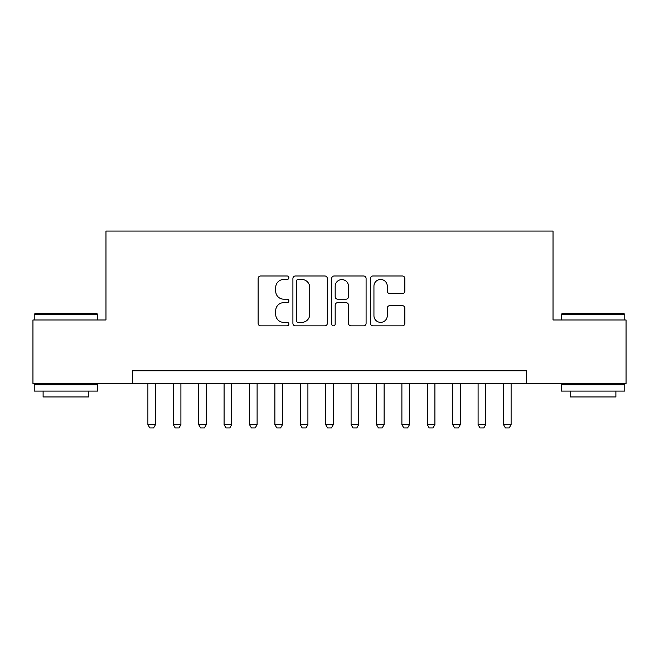 <?xml version="1.0" encoding="UTF-8"?>
<svg xmlns="http://www.w3.org/2000/svg" width="659" height="659" viewBox="0 0 659 659"><rect width="100%" height="100%" fill="white"/><g stroke="black" fill="none" stroke-linecap="round" stroke-linejoin="round"><path stroke-width="0.99" d="M288.864 277.736A1.746 1.746 0 0 0 287.118 275.989L260.626 275.989A2.496 2.496 0 0 0 258.13 278.485L258.13 323.363A2.496 2.496 0 0 0 260.626 325.859L287.118 325.859A1.746 1.746 0 0 0 288.864 324.113A1.746 1.746 0 0 0 287.118 322.366L283.683 322.366A7.982 7.982 0 0 1 275.709 314.384L275.709 310.644A7.982 7.982 0 0 1 283.683 302.67L287.118 302.67A1.746 1.746 0 0 0 288.864 300.924A1.746 1.746 0 0 0 287.118 299.178L283.683 299.178A7.982 7.982 0 0 1 275.709 291.204L275.709 287.464A7.982 7.982 0 0 1 283.683 279.482L287.118 279.482A1.746 1.746 0 0 0 288.864 277.736M402.361 293.568A2.496 2.496 0 0 0 404.857 291.08L404.857 278.485A2.496 2.496 0 0 0 402.361 275.989L372.945 275.989A2.496 2.496 0 0 0 370.449 278.485L370.449 323.363A2.496 2.496 0 0 0 372.945 325.859L402.361 325.859A2.496 2.496 0 0 0 404.857 323.363L404.857 308.157A2.496 2.496 0 0 0 402.361 305.661L389.774 305.661A2.496 2.496 0 0 0 387.278 308.157L387.278 315.694A6.672 6.672 0 0 1 380.614 322.366A6.672 6.672 0 0 1 373.941 315.694L373.941 286.154A6.672 6.672 0 0 1 380.614 279.482A6.672 6.672 0 0 1 387.278 286.154L387.278 291.08A2.496 2.496 0 0 0 389.774 293.568L402.361 293.568M132.648 383.472L32.95 383.472L32.95 319.977L105.975 319.977L105.975 231.07L553.025 231.07L553.025 319.977L626.05 319.977L626.05 383.472L526.352 383.472L526.352 370.778L132.648 370.778L132.648 383.472L526.352 383.472M327.317 278.485A2.496 2.496 0 0 0 324.821 275.989L295.405 275.989A2.496 2.496 0 0 0 292.909 278.485L292.909 323.363A2.496 2.496 0 0 0 295.405 325.859L324.821 325.859A2.496 2.496 0 0 0 327.317 323.363L327.317 278.485M334.179 275.989L363.595 275.989A2.496 2.496 0 0 1 366.091 278.485L366.091 323.363A2.496 2.496 0 0 1 363.595 325.859L351.008 325.859A2.496 2.496 0 0 1 348.512 323.363L348.512 305.166A2.496 2.496 0 0 0 346.016 302.67L337.663 302.67A2.496 2.496 0 0 0 335.176 305.166L335.176 324.113A1.746 1.746 0 0 1 333.429 325.859A1.746 1.746 0 0 1 331.683 324.113L331.683 278.485A2.496 2.496 0 0 1 334.179 275.989M298.148 279.482A1.746 1.746 0 0 0 296.402 281.228L296.402 320.62A1.746 1.746 0 0 0 298.148 322.366L301.764 322.366A7.982 7.982 0 0 0 309.738 314.384L309.738 287.464A7.982 7.982 0 0 0 301.764 279.482L298.148 279.482M348.512 286.278A6.672 6.672 0 0 0 341.84 279.605A6.672 6.672 0 0 0 335.176 286.278L335.176 296.69A2.496 2.496 0 0 0 337.663 299.178L346.016 299.178A2.496 2.496 0 0 0 348.512 296.69L348.512 286.278M147.888 383.472L147.888 424.627L155.508 424.627L155.508 383.472M155.508 424.627L153.605 427.93L149.791 427.93L147.888 424.627M34.985 313.626L96.955 313.626L97.721 314.384L34.219 314.384L34.985 313.626M65.974 391.1L34.219 391.1L34.219 384.749L97.721 384.749L97.721 391.1L65.974 391.1M88.833 391.1L88.833 396.94L43.107 396.94L43.107 391.1M562.045 313.626L624.015 313.626L624.781 314.384L561.279 314.384L562.045 313.626M593.026 391.1L561.279 391.1L561.279 384.749L624.781 384.749L624.781 391.1L593.026 391.1M615.893 391.1L615.893 396.94L570.167 396.94L570.167 391.1M173.284 383.472L173.284 424.627L180.904 424.627L180.904 383.472M180.904 424.627L179.001 427.93L175.195 427.93L173.284 424.627M198.688 383.472L198.688 424.627L206.308 424.627L206.308 383.472M206.308 424.627L204.405 427.93L200.591 427.93L198.688 424.627M224.085 383.472L224.085 424.627L231.704 424.627L231.704 383.472M231.704 424.627L229.802 427.93L225.996 427.93L224.085 424.627M249.489 383.472L249.489 424.627L257.109 424.627L257.109 383.472M257.109 424.627L255.206 427.93L251.392 427.93L249.489 424.627M274.885 383.472L274.885 424.627L282.513 424.627L282.513 383.472M282.513 424.627L280.602 427.93L276.796 427.93L274.885 424.627M300.29 383.472L300.29 424.627L307.91 424.627L307.91 383.472M307.91 424.627L306.007 427.93L302.193 427.93L300.29 424.627M325.686 383.472L325.686 424.627L333.314 424.627L333.314 383.472M333.314 424.627L331.403 427.93L327.597 427.93L325.686 424.627M351.09 383.472L351.09 424.627L358.71 424.627L358.71 383.472M358.71 424.627L356.807 427.93L352.993 427.93L351.09 424.627M376.487 383.472L376.487 424.627L384.115 424.627L384.115 383.472M384.115 424.627L382.204 427.93L378.398 427.93L376.487 424.627M401.891 383.472L401.891 424.627L409.511 424.627L409.511 383.472M409.511 424.627L407.608 427.93L403.794 427.93L401.891 424.627M427.296 383.472L427.296 424.627L434.915 424.627L434.915 383.472M434.915 424.627L433.004 427.93L429.198 427.93L427.296 424.627M452.692 383.472L452.692 424.627L460.311 424.627L460.311 383.472M460.311 424.627L458.409 427.93L454.595 427.93L452.692 424.627M478.096 383.472L478.096 424.627L485.716 424.627L485.716 383.472M485.716 424.627L483.805 427.93L479.999 427.93L478.096 424.627M503.492 383.472L503.492 424.627L511.112 424.627L511.112 383.472M511.112 424.627L509.209 427.93L505.395 427.93L503.492 424.627M34.219 319.977L34.219 314.384M48.7 384.749L48.7 383.472M83.24 384.749L83.24 383.472M97.721 319.977L97.721 314.384M561.279 319.977L561.279 314.384M575.76 384.749L575.76 383.472M610.3 384.749L610.3 383.472M624.781 319.977L624.781 314.384"/></g></svg>
